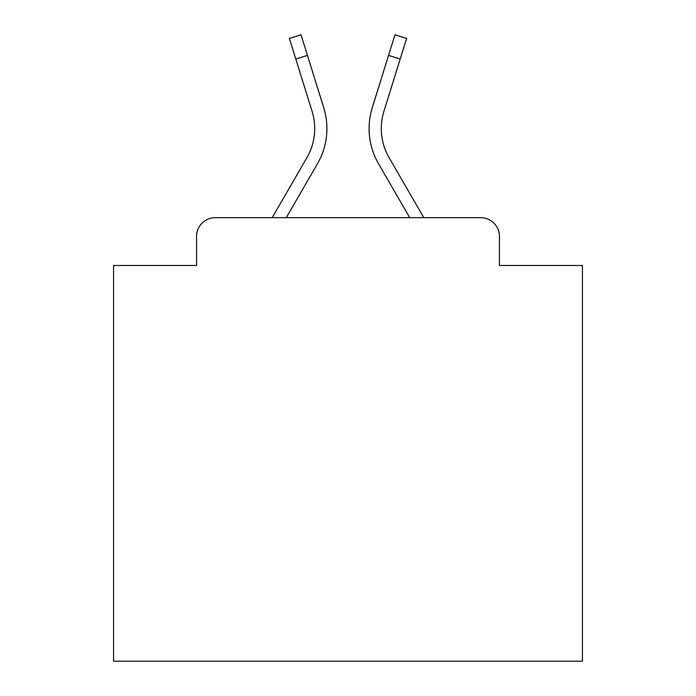 <?xml version="1.0" encoding="UTF-8"?>
<svg xmlns="http://www.w3.org/2000/svg" width="696" height="696" viewBox="0 0 696 696"><rect width="100%" height="100%" fill="white"/><g stroke="black" fill="none" stroke-linecap="round" stroke-linejoin="round"><path stroke-width="1.04" d="M196.559 236.414L196.559 265.481L196.559 236.414A18.757 18.757 0 0 1 215.316 217.657L272.18 217.657L306.884 157.705A58.142 58.142 0 0 0 312.078 111.29L289.388 38.428L301.029 34.8L323.718 107.662A70.331 70.331 0 0 1 317.437 163.812L286.265 217.657L409.735 217.657L378.563 163.812A70.331 70.331 0 0 1 372.282 107.662L394.971 34.8L406.612 38.428L400.191 59.021L388.559 55.393L372.282 107.662M499.441 265.481L499.441 236.414L499.441 265.481L582.43 265.481L582.43 661.2L113.57 661.2L113.57 265.481L196.559 265.481M499.441 236.414A18.757 18.757 0 0 0 480.684 217.657L215.316 217.657M400.191 59.021L383.922 111.29A58.142 58.142 0 0 0 389.116 157.705A58.142 58.142 0 0 1 383.922 111.29A58.142 58.142 0 0 0 389.116 157.705A58.142 58.142 0 0 1 383.922 111.29A58.142 58.142 0 0 0 389.116 157.705A58.142 58.142 0 0 1 383.922 111.29A58.142 58.142 0 0 0 389.116 157.705A58.142 58.142 0 0 1 383.922 111.29A58.142 58.142 0 0 0 389.116 157.705A58.142 58.142 0 0 1 383.922 111.29A58.142 58.142 0 0 0 389.116 157.705A58.142 58.142 0 0 1 383.922 111.29A58.142 58.142 0 0 0 389.116 157.705A58.142 58.142 0 0 1 383.922 111.29A58.142 58.142 0 0 0 389.116 157.705A58.142 58.142 0 0 1 383.922 111.29A58.142 58.142 0 0 0 389.116 157.705A58.142 58.142 0 0 1 383.922 111.29A58.142 58.142 0 0 0 389.116 157.705A58.142 58.142 0 0 1 383.922 111.29A58.142 58.142 0 0 0 389.116 157.705A58.142 58.142 0 0 1 383.922 111.29A58.142 58.142 0 0 0 389.116 157.705A58.142 58.142 0 0 1 383.922 111.29A58.142 58.142 0 0 0 389.116 157.705A58.142 58.142 0 0 1 383.922 111.29A58.142 58.142 0 0 0 389.116 157.705A58.142 58.142 0 0 1 383.922 111.29A58.142 58.142 0 0 0 389.116 157.705A58.142 58.142 0 0 1 383.922 111.29A58.142 58.142 0 0 0 389.116 157.705A58.142 58.142 0 0 1 383.922 111.29A58.142 58.142 0 0 0 389.116 157.705L423.82 217.657L480.684 217.657M295.809 59.021L307.441 55.393L323.718 107.662M306.884 157.705A58.142 58.142 0 0 0 312.078 111.29A58.142 58.142 0 0 1 306.884 157.705"/></g></svg>

